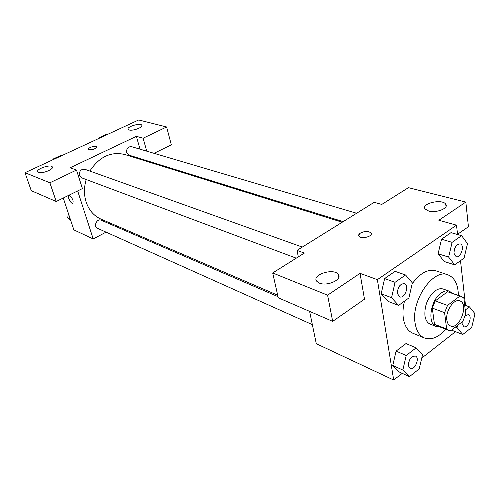 <?xml version="1.0" encoding="UTF-8"?>
<svg xmlns="http://www.w3.org/2000/svg" width="500" height="500" viewBox="0 0 500 500"><rect width="100%" height="100%" fill="white"/><g stroke="black" fill="none" stroke-linecap="round" stroke-linejoin="round"><path stroke-width="0.75" d="M446.838 319.944C445.381 310.994 454.081 298.294 459.8 300.894C469.256 303.644 459.5 330.019 450.531 325.95C448.512 325.106 447.281 323.1 446.838 319.944M450.65 330.794L462.837 321.306L465.694 314.231L463.875 298.069L461.35 296.375L459.944 296.069L447.537 305.419L444.594 312.688L446.637 328.981L448.769 330.394L450.65 330.794M459.944 296.069L447.594 291.744L435.213 300.931L447.537 305.419M444.594 312.688L432.306 308.1L434.444 324.231L446.637 328.981M432.306 308.1L435.213 300.931M447.594 291.744L461.35 296.375M448.769 330.394L436.587 325.637L434.444 324.231M452.188 293.169L449.306 291.169C446.763 290.338 444.006 290.994 441.037 293.125C430.375 300.281 427.088 323.856 436.238 326.506L439.725 326.863M436.238 326.506L430.262 324.169C427.394 322.956 425.625 320.144 424.944 315.738C424.394 305.619 427.738 297.369 434.981 290.981C437.95 288.869 440.706 288.225 443.25 289.056L449.306 291.169M445.812 329.237C438.519 337.406 431.413 340.325 424.494 338.006C419.487 335.819 416.356 330.844 415.1 323.094C410.931 300.5 433.156 268.325 447.875 274.8C454.637 277.538 458.131 284.381 458.356 295.331M424.494 338.006L412.837 333.237C407.812 331.044 404.65 326.112 403.356 318.438C402.581 313.113 402.956 307.356 404.475 301.156M412.15 283.831C419.988 273.094 427.912 268.756 435.925 270.831L447.875 274.8M457.569 234.513L456.519 225.162L377.369 279.656L393.694 380.031L402.238 373.35M421.763 358.075L455.494 331.675M465.513 305.438L460.5 260.669M405.55 274.975L395.075 271.337L384.613 278.575L381.181 293.775L388.231 301.444L398.575 305.419L408.894 297.962L412.369 282.894L405.55 274.975L395.056 282.331L391.556 297.706L398.575 305.419M461.613 235.675L451.012 232.638L441.519 239.206L438.119 253.781L444.231 261.506L454.706 264.856L464.069 258.087L467.512 243.637L461.613 235.675L452.1 242.344L448.631 257.075L454.706 264.856M452.631 330.556L451.956 329.775L452.631 330.556L462.762 334.5L471.688 327.45L475 313.744L469.425 306.837L465.225 310.062M416.15 347.85L406.006 343.562L396.087 351.094L392.775 365.475L399.4 372.056L409.425 376.644L419.212 368.906L422.562 354.65L416.15 347.85L406.206 355.506L402.831 370.044L409.425 376.644M457.544 234.306L468.425 226.719L465.831 202.075L438.837 220.256L456.519 225.162M377.369 279.656L360.031 273.337L364.487 299.194L332.681 321.375L278.256 297.775L272.7 272.962L304.369 253.069L297 250.381L374.188 202.319L381.781 204.425L408.444 187.669L465.831 202.075M428.65 211.012C436.244 213.363 449.194 208.156 445.744 204.188C442.188 198.506 420.725 203.525 425.15 208.994L428.65 211.012M309.606 311.369L316.288 343.694L393.694 380.031M297 250.381L298.337 256.856M319.35 283.106C327.144 286.606 342.562 279.562 338.35 274.506C334.237 267.7 311.575 274.581 316.613 281.131L319.35 283.106M332.681 321.375L327.6 295.188L272.7 272.962M360.031 273.337L327.6 295.188M371.225 233.562L370.962 232.931C368.325 230.944 364.781 231 360.337 233.088C364.781 230.994 368.325 230.944 370.962 232.925C373.656 236.25 361.019 239.681 358.944 236.194C358.325 235.169 358.787 234.131 360.337 233.081L358.681 235.575M277.681 295.212L101 219.125C93.888 215.938 88.925 210.219 86.112 201.969C83.894 194.794 83.919 187.312 86.2 179.531M89.856 171.062C99.269 156.756 110.95 151.244 124.887 154.537L342.212 222.231M278.006 296.663L101.163 220.206C96.888 218.113 93.088 226.569 97.525 228.312L312.35 324.65M343.162 221.637L128.969 155.144L126.669 152.637C126.363 148.581 127.969 146.588 131.481 146.65L356.625 213.256M296.262 258.163L81.694 177.844L79.475 175.413C79.138 171.069 80.919 169.019 84.825 169.269L302.312 247.069M70.175 167.763L136.387 136.337L143.125 138.206L166.619 126.975L138.675 119.969L25 172.706L49.887 182.781L76.494 170.062L70.175 167.763M77.669 190.925L93.2 238.95L106.056 232.144M116.263 226.737L117.338 226.163M143.112 160.212L142.9 159.469M140 149.169L136.387 136.337M89.006 149.75L88.481 149.406C87.25 147.887 95.85 145.1 96.7 146.738C95.763 148.787 93.194 149.787 89.006 149.75M129.169 129.981L128.138 129.375C126.119 126.906 140.387 122.544 141.788 125.194C143.569 127.163 132.931 131.219 129.169 129.981M38.475 172.406L37.738 171.869C35.581 169.131 50.788 163.919 52.287 166.863C54.288 169.15 42.019 174.094 38.475 172.406M96.762 146.869L96.7 146.744C95.913 145.175 87.713 147.688 88.419 149.288M76.494 170.062L82.425 188.581L56.206 201.494L31.281 190.688L25 172.706M56.206 201.494L49.887 182.781M154.044 153.325L171.319 144.819L166.619 126.975M146.731 151.156L143.125 138.206M63.256 198.019L73.863 229.875L93.2 238.95M69.619 195.613C72.706 198.481 73.744 201.062 72.737 203.356C70.769 204.006 66.881 195.825 69.025 195.531L69.619 195.613M68.894 195.581C67.038 196.269 70.862 203.994 72.744 203.356L72.881 203.306M68.431 213.556L67.669 217.963L70.713 220.425M67.669 217.963L70.294 219.156M62.069 155.512L61.3 155.244L52.9 159.137L52.787 159.819M52.9 159.137L53.663 159.412M107.963 134.219L107.156 133.988L99.256 137.65L99.144 138.312M99.256 137.65L100.056 137.887M410.131 368.494L408.369 365.719C408.756 359.406 411.094 356.181 415.387 356.05L415.406 356.062M406.006 343.562L396.087 351.094L406.206 355.506M396.087 351.094L392.775 365.475L402.831 370.044M392.775 365.475L399.4 372.056M408.419 365.744C408.8 359.425 411.138 356.206 415.431 356.069C420.219 357.8 414.675 370.869 410.156 368.506L408.419 365.744M457.594 325.387L457.025 327.762L462.762 334.5M463.837 326.725L462.069 323.831L462.094 321.887M465.325 315.5L468.35 314.675C472.806 315.988 468.088 328.663 463.856 326.737L462.119 323.85L462.15 321.844M464.675 305.138L469.425 306.837M455.363 327.125L457.025 327.762M465.3 315.575L468.35 314.675M399.588 296.837L397.45 293.562C397.706 287.131 400.056 283.819 404.487 283.625C409.837 285.194 404.731 299.106 399.637 296.856L397.4 293.544C397.663 287.113 400.006 283.8 404.438 283.606L404.462 283.612M395.075 271.337L384.613 278.575L395.056 282.331M384.613 278.575L381.181 293.775L391.556 297.706M381.181 293.775L388.231 301.444M456.131 256.706L453.981 253.319C454.269 247.381 456.344 244.237 460.206 243.894C465.125 245.031 460.844 258.494 456.131 256.706L453.931 253.3C454.219 247.369 456.294 244.225 460.156 243.881L460.181 243.888M451.012 232.638L441.519 239.206L452.1 242.344M441.519 239.206L438.119 253.781L448.631 257.075M438.119 253.781L444.231 261.506M445.744 204.188L446.012 206.475M338.35 274.506L338.825 277.087M141.788 125.194L141.919 125.656M52.287 166.863L52.425 167.281"/></g></svg>

